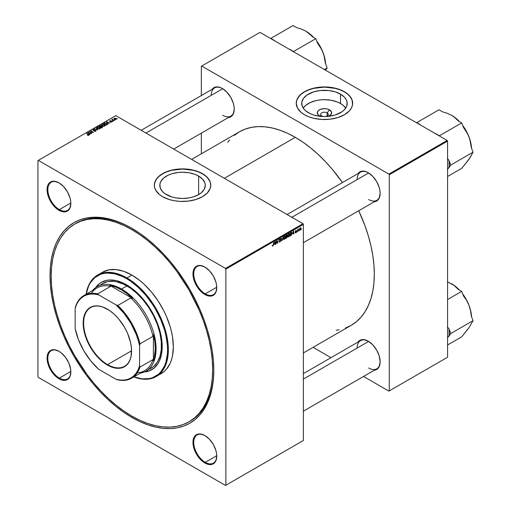 <?xml version="1.0" encoding="UTF-8"?>
<svg xmlns="http://www.w3.org/2000/svg" width="511" height="511" viewBox="0 0 511 511"><rect width="100%" height="100%" fill="white"/><g stroke="black" fill="none" stroke-linecap="round" stroke-linejoin="round"><path stroke-width="0.77" d="M327.142 112.829A3.794 2.191 0 0 0 321.77 112.829A3.794 2.191 0 0 0 321.77 115.933L319.362 115.748A7.205 4.158 180 0 1 319.362 109.865A7.205 4.158 180 0 1 329.55 109.865L327.142 112.829L327.142 115.933L327.142 112.829A3.794 2.191 180 0 1 328.254 114.381A3.794 2.191 180 0 1 325.143 116.54A3.794 2.191 0 0 0 328.081 115.032A3.794 2.191 0 0 0 327.142 112.829L329.55 109.865L331.518 111.992L331.109 114.394L328.171 116.367A7.205 4.158 180 0 0 329.55 109.865L327.212 108.964L324.453 108.645L320.454 109.348L318.468 110.491L317.388 111.992L317.797 114.394L319.362 115.748L321.77 115.933A3.794 2.191 180 0 1 320.659 114.381A3.794 2.191 180 0 1 323.003 112.356A3.794 2.191 180 0 1 327.142 112.829M340.537 103.522A22.74 13.126 0 0 0 303.221 108.108L305.546 105.509L310.03 102.654L315.753 100.673L320.02 99.926L324.453 99.677L331.058 100.239L337.088 101.887L340.537 103.522L340.537 94.133L340.537 103.522A22.74 13.126 0 0 1 345.692 108.108L343.36 105.509L340.537 103.522M308.376 112.695A22.74 13.126 180 0 1 301.714 103.414A22.74 13.126 180 0 1 315.753 91.284A22.74 13.126 180 0 1 340.537 94.133L344.51 97.224L346.215 99.607L347.084 102.13L346.758 105.975L344.51 109.603L342.031 111.743L335.171 114.994L328.892 116.291L324.453 116.54L320.02 116.291L313.735 114.994L310.03 113.563L305.546 110.708L303.445 108.441L302.154 105.975L301.829 102.13L303.445 98.393L306.881 95.084L313.735 91.839L320.02 90.536L328.892 90.536L335.171 91.839L340.537 94.133A22.74 13.126 180 0 1 347.193 103.414A22.74 13.126 180 0 1 333.159 115.543A22.74 13.126 180 0 1 308.376 112.695M352.66 103.324A28.207 16.282 0 0 0 344.401 91.897L344.401 91.725A28.207 16.282 180 0 1 352.66 103.235A28.207 16.282 180 0 1 335.248 118.284A28.207 16.282 180 0 1 304.511 114.751L308.785 116.776L313.658 118.284L321.687 119.446L329.959 119.21L337.752 117.6L344.401 114.751L349.332 110.913L351.447 107.968L352.526 104.832L352.117 100.06L349.332 95.563L346.26 92.906L342.351 90.651L337.752 88.876L329.959 87.266L324.453 86.953L318.953 87.266L311.161 88.876L306.562 90.651L302.653 92.906L299.58 95.563L296.789 100.06L296.246 103.235L297.466 107.968L301.005 112.286L304.511 114.751A28.207 16.282 180 0 1 296.246 103.235A28.207 16.282 180 0 1 313.658 88.192A28.207 16.282 180 0 1 344.401 91.725L344.401 91.897A28.207 16.282 0 0 0 313.735 88.352A28.207 16.282 0 0 0 296.252 103.324M166.465 194.634A22.74 13.126 180 0 1 159.802 185.346A22.74 13.126 180 0 1 173.836 173.223A22.74 13.126 180 0 1 198.619 176.065L198.619 194.634L193.26 196.927L189.14 197.91L182.542 198.479L175.937 197.91L171.824 196.927L164.964 193.675L162.485 191.536L160.237 187.907L159.911 184.062L160.78 181.539L163.635 178.058L168.113 175.203L171.824 173.772L178.103 172.475L182.542 172.22L189.14 172.788L195.176 174.43L198.619 176.065L202.592 179.163L204.841 182.785L205.281 185.346L204.298 189.159L201.449 192.641L198.619 194.634L198.619 176.065A22.74 13.126 180 0 1 205.281 185.346A22.74 13.126 180 0 1 191.242 197.476A22.74 13.126 180 0 1 166.465 194.634M210.749 185.263A28.207 16.282 0 0 0 202.484 173.836L202.484 173.657A28.207 16.282 180 0 1 210.749 185.174A28.207 16.282 180 0 1 193.337 200.216A28.207 16.282 180 0 1 162.594 196.684L169.243 199.533L174.353 200.753L179.776 201.379L188.042 201.142L195.834 199.533L202.484 196.684L207.415 192.845L210.206 188.348L210.749 185.174L210.206 181.993L207.415 177.496L204.343 174.839L200.433 172.584L193.337 170.125L185.308 168.962L179.776 168.962L174.353 169.588L169.243 170.808L164.644 172.584L159.087 176.123L156.481 178.939L154.469 183.577L154.469 186.77L155.548 189.9L159.087 194.218L162.594 196.684A28.207 16.282 180 0 1 154.335 185.174A28.207 16.282 180 0 1 171.747 170.125A28.207 16.282 180 0 1 202.484 173.657L202.484 173.836A28.207 16.282 0 0 0 171.817 170.284A28.207 16.282 0 0 0 154.335 185.263M205.058 435.653A16.275 9.396 -120 0 0 193.739 442.513A16.275 9.396 -120 0 0 205.25 462.334L204.866 462.998A16.818 9.709 60 0 1 192.973 442.398A16.818 9.709 60 0 1 204.866 435.538L200.312 433.954L196.454 434.701L194.978 435.928L193.88 437.672L192.973 442.398L193.88 448.179L196.454 454.119L200.312 459.325L202.541 461.395L207.185 464.071L211.471 464.493L213.272 463.828L215.846 460.865L216.753 456.131L216.523 453.321L215.846 450.357L213.272 444.41L209.414 439.211L204.866 435.538A16.818 9.709 60 0 1 216.753 456.131A16.818 9.709 60 0 1 204.866 462.998L205.25 462.334A16.275 9.396 60 0 1 194.614 447.994A16.275 9.396 60 0 1 197.112 434.95A16.275 9.396 60 0 1 205.058 435.653M59.155 351.415A16.275 9.396 -120 0 0 47.836 358.275A16.275 9.396 -120 0 0 59.346 378.095L58.963 378.76A16.818 9.709 60 0 1 47.069 358.166A16.818 9.709 60 0 1 58.963 351.3L54.409 349.716L50.551 350.469L47.977 353.433L47.299 355.618L47.299 360.977L47.977 363.941L50.551 369.881L54.409 375.087L58.963 378.76L63.511 380.344L65.568 380.261L67.369 379.59L69.943 376.626L70.85 371.893L70.62 369.083L68.844 363.11L65.568 357.425L61.282 352.903L58.963 351.3A16.818 9.709 60 0 1 70.85 371.893A16.818 9.709 60 0 1 58.963 378.76L59.346 378.095A16.275 9.396 60 0 1 48.711 363.755A16.275 9.396 60 0 1 51.209 350.718A16.275 9.396 60 0 1 59.155 351.415M59.155 182.938A16.275 9.396 -120 0 0 47.836 189.798A16.275 9.396 -120 0 0 59.346 209.619L58.963 210.283A16.818 9.709 60 0 1 47.069 189.69A16.818 9.709 60 0 1 58.963 182.823L54.409 181.245L50.551 181.993L47.977 184.956L47.299 187.141L47.299 192.5L47.977 195.464L50.551 201.411L54.409 206.61L58.963 210.283L63.511 211.867L65.568 211.784L67.369 211.113L69.943 208.149L70.85 203.416L70.62 200.606L69.943 197.642L67.369 191.702L63.511 186.496L58.963 182.823A16.818 9.709 60 0 1 70.85 203.416A16.818 9.709 60 0 1 58.963 210.283L59.346 209.619A16.275 9.396 60 0 1 48.711 195.279A16.275 9.396 60 0 1 51.209 182.242A16.275 9.396 60 0 1 59.155 182.938M205.058 267.176A16.275 9.396 -120 0 0 193.739 274.037A16.275 9.396 -120 0 0 205.25 293.857L204.866 294.521A16.818 9.709 60 0 1 192.973 273.928A16.818 9.709 60 0 1 204.866 267.061L200.312 265.477L196.454 266.231L193.88 269.195L193.203 271.379L193.203 276.738L193.88 279.702L196.454 285.643L200.312 290.848L204.866 294.521L207.185 295.594L211.471 296.022L213.272 295.352L215.846 292.388L216.753 287.655L216.523 284.844L215.846 281.88L213.272 275.934L209.414 270.734L204.866 267.061A16.818 9.709 60 0 1 216.753 287.655A16.818 9.709 60 0 1 204.866 294.521L205.25 293.857A16.275 9.396 60 0 1 194.614 279.517A16.275 9.396 60 0 1 197.112 266.474A16.275 9.396 60 0 1 205.058 267.176M70.844 202.982L59.346 209.619L70.844 202.982M70.844 371.452L59.346 378.095L70.844 371.452M216.747 455.691L205.25 462.334L216.747 455.691M216.747 287.214L205.25 293.857L216.747 287.214M287.086 214.531L360.504 172.143A16.275 9.396 60 0 1 368.45 172.839A16.275 9.396 -120 0 0 357.132 179.591M358 173.587A16.818 9.709 60 0 1 368.259 172.724L365.94 171.651L361.654 171.223L359.846 171.894L358 173.587M141.183 130.292L214.601 87.905A16.275 9.396 60 0 1 222.547 88.601A16.275 9.396 -120 0 0 211.228 95.353M212.097 89.348A16.818 9.709 60 0 1 222.355 88.492L220.037 87.413L215.751 86.991L213.943 87.656L212.097 89.348M303.362 373.611L360.504 340.62A16.275 9.396 60 0 1 368.45 341.316A16.275 9.396 -120 0 0 357.132 348.068M368.259 341.201L363.704 339.617L361.654 339.7L359.846 340.371L358 342.063A16.818 9.709 60 0 1 368.259 341.201L368.259 341.201A16.818 9.709 60 0 1 380.146 361.794L379.245 356.02L376.664 350.08L372.806 344.874L368.259 341.201M74.823 224.029L69.502 227.734L64.782 232.358L60.707 237.851L57.321 244.169L54.651 251.24L52.722 259.007L51.56 267.381L51.177 276.298L51.56 285.662L52.722 295.377L54.651 305.367L57.321 315.523L60.707 325.75L64.782 335.944L69.502 346.024L74.823 355.873L87.055 374.531L93.852 383.154L101.012 391.202L108.473 398.593L116.163 405.255L124.001 411.119L131.915 416.139L139.822 420.259L147.66 423.44L155.35 425.657L162.811 426.883L169.971 427.107L176.768 426.321L183.13 424.545L189 421.792L194.321 418.087L199.041 413.463L203.116 407.97L206.501 401.652L209.171 394.581L211.1 386.814L212.263 378.44L212.653 369.523L212.263 360.159L211.1 350.437L209.171 340.454L206.501 330.298L203.116 320.071L199.041 309.87L189 289.948L176.768 271.29L169.971 262.66L162.811 254.619L155.35 247.228L147.66 240.566L139.822 234.702L131.915 229.682L124.001 225.562L116.163 222.381L108.473 220.164L101.012 218.938L93.852 218.714L87.055 219.494L80.693 221.269L74.823 224.029A114.183 65.925 60 0 1 131.915 229.682L133.052 229.024L131.915 229.682A114.183 65.925 60 0 1 206.501 330.298A114.183 65.925 60 0 1 189 421.792A114.183 65.925 60 0 1 131.915 416.139A114.183 65.925 60 0 1 57.321 315.523A114.183 65.925 60 0 1 74.823 224.029L75.973 223.364A114.183 65.925 60 0 1 132.49 228.692A114.183 65.925 -120 0 0 75.398 223.697M131.915 228.353L123.886 224.176L115.933 220.944L108.14 218.702L100.571 217.456L93.309 217.232L86.416 218.025L79.965 219.826L74.006 222.617L68.608 226.379L63.824 231.068L59.691 236.638L56.255 243.044L53.546 250.218L51.598 258.093L50.417 266.589L50.021 275.633L50.417 285.125L51.598 294.988L53.546 305.118L56.255 315.415L59.691 325.788L63.824 336.136L68.608 346.349L74.006 356.339L79.965 366.01L86.416 375.266L93.309 384.017L100.571 392.18L108.14 399.672L115.933 406.424L123.886 412.377L131.915 417.468A115.805 66.864 60 0 1 50.021 275.633A115.805 66.864 60 0 1 131.915 228.353L131.915 228.353A115.805 66.864 60 0 1 213.802 370.188L213.406 360.689L212.225 350.833L210.276 340.703L207.568 330.406L204.132 320.033L199.999 309.685L195.215 299.472L189.817 289.481L183.864 279.811L177.406 270.555L170.514 261.804L163.252 253.641L155.683 246.149L147.89 239.391L139.937 233.444L131.915 228.353M132.49 416.471L131.915 417.468L139.937 421.645L147.89 424.871L155.683 427.119L163.252 428.365L170.514 428.588L177.406 427.796L183.864 425.995L189.817 423.204L195.215 419.442L199.999 414.753L204.132 409.177L207.568 402.777L210.276 395.603L212.225 387.728L213.406 379.226L213.802 370.188A115.805 66.864 60 0 1 131.915 417.468L132.49 416.471M191.619 159.413L239.435 131.806A111.737 64.514 -120 0 1 295.307 137.338L303.049 142.25L310.72 147.992L318.238 154.514L325.539 161.744L332.552 169.614L342.44 182.568A111.737 64.514 -120 0 0 295.307 137.338L224.348 178.307L295.307 137.338L287.559 133.307L279.887 130.196L272.369 128.025L265.068 126.83L258.061 126.607L251.406 127.373L245.178 129.111L239.435 131.806L234.23 135.434M345.43 328.043L351.172 325.347A111.737 64.514 -120 0 0 358.716 210.756L364.988 225.798L368.303 235.807L370.916 245.746L372.8 255.519L373.937 265.03L374.314 274.19L373.937 282.915L372.8 291.117L370.916 298.711L368.303 305.635L364.988 311.812L361.002 317.19L356.384 321.719L351.172 325.347L303.362 352.948M37.942 160.588L37.942 376.722L37.942 160.588L115.805 115.639L302.978 223.703L225.498 268.435L38.325 160.371L225.498 268.435L225.881 269.099L225.881 485.226L303.362 440.495L303.362 224.367L225.881 269.099L225.881 485.226L225.498 485.45L38.325 377.386L37.942 376.722L38.325 377.386L225.498 485.45L302.978 440.718L225.498 485.45L303.362 440.495L303.362 224.367L302.978 223.703L303.362 224.367L225.881 269.099L225.498 268.435L302.978 223.703L115.805 115.639L37.942 160.588M289.794 234.421L289.137 236.427L287.987 236.925L287.706 235.903L288.23 234.223L289.277 233.463L289.788 234.185L288.868 233.578L288.07 234.504L287.706 236.088L288.626 236.9L287.725 236.376L288.626 236.9L289.794 234.421L289.488 234.249L289.794 234.421M292.624 233.706L293.582 230.902L293.946 233.789L293.665 233.949L293.576 233.157L292.624 233.706L293.576 233.157L293.665 233.949L293.946 233.789L293.582 230.902L292.624 233.706M273.155 244.884L273.762 242.342L273.244 245.504L272.491 246.149L272.248 245.389L272.791 245.682L273.155 244.884L272.791 245.682L272.248 245.389L272.772 246.053L273.43 244.807L273.762 242.342L273.155 244.884M280.839 239.116L279.67 239.404L279.638 239.934L280.52 240.074L280.68 240.764L280.169 241.722L279.21 242.054L279.019 241.396L279.702 241.671L280.405 240.879L279.319 240.113L279.766 238.88L280.782 238.797L280.054 238.669L279.3 239.927L280.418 240.758L279.868 241.594L279.019 241.396L279.856 241.965L279.025 241.486L279.856 241.965L280.692 240.566L279.581 239.742L280.041 239.039L280.833 239.186L280.06 238.663M283.203 236.887L281.676 240.873L281.267 238.011L281.9 240.298L283.203 236.887L281.9 240.298L281.267 238.011L281.676 240.873L282.034 240.668L281.612 240.425L282.034 240.668L283.203 236.887M285.33 237.002L284.672 239.007L283.528 239.506L283.26 238.292L283.956 236.536L284.812 236.037L285.323 236.759L284.403 236.152L283.611 237.085L283.241 238.669L284.161 239.474L283.26 238.956L284.161 239.474L285.33 237.002L285.023 236.823L285.33 237.002M301.471 228.998L301.126 229.643L301.471 228.998M287.323 236.65L286.614 236.242L287.323 236.65L287.105 237.443L285.47 238.682L285.924 235.316L287.271 234.868L286.984 236.216L287.323 236.65L286.984 234.76L285.924 235.316L285.47 238.682L286.55 238.062L286.237 237.877L286.55 238.062L287.323 236.65L286.984 236.216M274.247 244.315L275.205 241.511L275.57 244.399L275.288 244.558L275.199 243.766L274.247 244.315L275.199 243.766L275.288 244.558L275.57 244.399L275.205 241.511L274.247 244.315M276.719 241.952L276.502 241.23L275.851 244.239L276.304 240.873L276.604 240.7L277.371 242.891L278.029 239.876L277.575 243.242L277.275 243.408L276.719 241.952L277.275 243.408L277.575 243.242L278.029 239.876L277.371 242.891L276.604 240.7L276.304 240.873L275.851 244.239L276.502 241.23L276.719 241.952M295.339 232.179L295.53 232.569L296.08 232.115L295.313 231.215L296.348 230.282L296.527 230.691L295.588 231.074L296.354 231.566L296.08 232.511L295.345 232.914L295.064 232.377L295.728 232.799L296.386 231.764L295.582 231.138L296.527 230.691L295.888 230.372L295.307 231.349L296.048 231.79L295.741 232.511L295.339 232.179L295.741 232.511M291.161 235.322L289.935 236.101L290.389 232.741L291.551 232.186L291.992 232.959L291.679 234.523L291.161 235.322L291.992 233.086L291.398 232.198L290.389 232.741L289.935 236.101L291.161 235.322M300.953 228.391L300.474 229.924L299.58 230.301L299.9 228.187L300.589 227.734L300.947 228.225L300.302 227.823L299.42 229.771L300.085 230.282L299.427 229.905L300.085 230.282L300.953 228.391L300.615 228.193L300.953 228.391M298.89 230.487L298.545 231.132L298.89 230.487M297.894 230.608L297.466 231.751L297.798 229.311L298.079 229.145L298.009 229.65L298.654 228.858L297.894 230.608L298.654 228.858L298.009 229.65L298.079 229.145L297.798 229.311L297.466 231.751L297.894 230.608M297.006 231.579L296.667 232.218L297.006 231.579M112.842 121.337L112.235 121.241L112.842 121.337M114.719 120.251L114.119 120.155L114.719 120.251M104.557 126.16L104.902 125.342L103.944 124.467L102.551 124.25L101.702 124.748L102.174 125.827L103.918 126.351L104.953 125.572L104.167 124.582L102.047 124.429L101.651 125.125L102.475 126.019L104.557 126.16M108.185 124.02L107.783 123.406L108.741 122.857L109.839 123.068L106.448 121.925L107.885 124.192L108.185 124.02L107.783 123.406L108.741 122.857L109.839 123.068L106.786 121.727L106.448 121.925L107.885 124.192L108.185 124.02M102.443 127.335L102.634 126.619L101.504 126.287L101.012 125.597L99.134 126.147L101.37 127.961L102.443 127.335L102.379 126.409L100.239 125.559L99.134 126.147L101.37 127.961L102.443 127.335L102.379 126.409M97.927 129.947L96.413 127.718L96.113 127.891L97.409 129.8L94.478 128.836L97.927 129.947L96.413 127.718L96.113 127.891L97.409 129.8L94.478 128.836L97.927 129.947M88.269 134.617L88.403 135.121L87.336 135.134L88.282 135.453L88.94 134.904L86.685 133.333L88.269 134.617L88.403 135.121L87.336 135.134L88.703 135.313L88.607 134.495L86.972 133.173L86.685 133.333L88.403 135.121M91.073 132.119L93.468 132.521L91.239 130.707L90.952 130.873L92.855 132.4L89.514 131.697L91.744 133.518L90.128 131.825L93.468 132.521L91.239 130.707L90.952 130.873L92.855 132.4L89.514 131.697L91.744 133.518L90.128 131.825L91.073 132.119M89.815 134.629L89.412 134.016L90.364 133.467L91.469 133.678L88.071 132.534L89.508 134.802L89.815 134.629L89.412 134.016L90.364 133.467L91.469 133.678L88.071 132.534L89.508 134.802L89.815 134.629M94.791 129.513L93.577 129.372L92.887 130.056L93.602 130.509L95.583 130.458L95.404 131.078L94.043 131.18L95.385 131.397L96.132 130.886L95.915 130.331L93.296 129.998L94.791 129.513L93.226 129.519L93.187 130.362L95.583 130.458L95.487 131.033L94.043 131.18L95.781 131.225L95.838 130.279L93.449 130.19L93.532 129.705L94.791 129.513M100.092 128.734L100.443 127.916L99.479 127.041L98.086 126.83L97.243 127.322L97.71 128.402L99.453 128.925L100.488 128.152L99.702 127.162L97.582 127.003L97.186 127.699L98.01 128.6L100.092 128.734M110.536 121.861L111.181 122.225L111.973 121.612L110.044 121.292L111.028 120.775L110.235 120.641L109.552 121.03L109.712 121.42L111.609 121.72L110.331 122.059L111.66 122.059L111.749 121.35L110.191 121.343L110.031 120.947L111.028 120.775L109.795 120.794L109.769 121.458L111.494 121.522L111.424 121.912L110.536 121.861M106.991 124.639L106.301 123.279L106.301 123.63L106.301 123.279L104.646 123.004L103.599 123.573L105.828 125.38L107.055 124.55L106.71 123.566L105.087 122.934L103.599 123.573L105.828 125.38L107.118 124.307M116.016 119.542L115.678 118.341L115.678 118.712L115.678 118.341L114.209 118.252L114.209 119.223L114.209 118.252L114.573 119.478L116.15 119.446L116.265 118.916L115.524 118.265L113.921 118.546L115.077 119.67L116.31 119.108M113.646 120.871L112.554 119.849L112.631 119.242L112.356 119.823L111.743 119.715L113.365 121.03L113.646 120.871L112.631 119.242L112.356 119.823L111.743 119.715L113.646 120.871M117.3 118.756L116.7 118.667L117.3 118.756M201.334 66.258L201.334 95.563L201.334 66.258L260.016 32.378L447.189 140.442L388.89 174.098L201.717 66.034L388.89 174.098L389.273 174.762L389.273 390.896L447.579 357.234L447.579 141.106L389.273 174.762L389.273 390.896L388.89 391.113L363.513 376.46L388.89 391.113L447.579 357.234L388.89 391.113L447.579 357.234L447.579 141.106L447.189 140.442L447.579 141.106L389.273 174.762L388.89 174.098L447.189 140.442L260.016 32.378L201.334 66.258M201.334 133.147L201.334 153.805L201.334 133.147M330.962 357.674L313.077 347.339L330.962 357.674M374.276 370.245L376.664 369.491L378.14 368.265L379.245 366.528L380.146 361.794A16.818 9.709 60 0 1 374.276 370.245M228.372 117.536L230.761 116.783L233.335 113.819L234.242 109.086L234.012 106.275L233.335 103.305L230.761 97.365L226.903 92.159L222.355 88.492A16.818 9.709 60 0 1 234.242 109.086A16.818 9.709 60 0 1 228.372 117.536M374.276 201.775L376.664 201.021L379.245 198.051L380.146 193.318L379.916 190.507L379.245 187.543L376.664 181.603L372.806 176.397L368.259 172.724A16.818 9.709 60 0 1 380.146 193.318A16.818 9.709 60 0 1 374.276 201.775M336.161 330.253L339.202 329.78M229.611 139.957L227.676 142.352M380.146 193.094A16.275 9.396 60 0 1 376.779 200.325A16.275 9.396 60 0 1 368.642 199.52A16.275 9.396 -120 0 0 380.146 193.094M234.242 108.862A16.275 9.396 60 0 1 230.876 116.093A16.275 9.396 60 0 1 222.739 115.282A16.275 9.396 -120 0 0 234.242 108.862M380.146 361.571A16.275 9.396 60 0 1 376.779 368.801A16.275 9.396 60 0 1 368.642 367.997A16.275 9.396 -120 0 0 380.146 361.571M189.575 421.454A114.183 65.925 -120 0 0 213.796 369.517A114.183 65.925 60 0 1 190.149 421.128L189 421.792M216.753 287.431A16.275 9.396 60 0 1 213.381 294.662A16.275 9.396 60 0 1 205.25 293.857A16.275 9.396 -120 0 0 216.753 287.431M216.753 455.908A16.275 9.396 60 0 1 213.381 463.138A16.275 9.396 60 0 1 205.25 462.334A16.275 9.396 -120 0 0 216.753 455.908M70.85 371.669A16.275 9.396 60 0 1 67.478 378.9A16.275 9.396 60 0 1 59.346 378.095A16.275 9.396 -120 0 0 70.85 371.669M70.85 203.193A16.275 9.396 60 0 1 67.478 210.423A16.275 9.396 60 0 1 59.346 209.619A16.275 9.396 -120 0 0 70.85 203.193M210.749 185.346L210.206 182.172L208.597 179.118L205.99 176.301L202.484 173.836L198.211 171.811L193.337 170.304L182.542 169.064L171.747 170.304L166.867 171.811L162.594 173.836L159.087 176.301L156.481 179.118L154.878 182.172L154.335 185.346M352.66 103.414L352.117 100.239L350.514 97.186L347.908 94.369L344.401 91.897L340.128 89.872L335.248 88.371L324.453 87.132L313.658 88.371L308.785 89.872L304.511 91.897L301.005 94.369L298.398 97.186L296.789 100.239L296.246 103.414M320.736 116.367L319.362 115.748A7.205 4.158 180 0 0 320.736 116.367M323.77 116.54A3.794 2.191 180 0 1 321.77 115.933A3.794 2.191 0 0 0 323.77 116.54M89.808 131.94L89.808 131.531L89.808 131.94M91.239 131.103L91.239 130.707L91.239 131.103M90.128 132.196L90.128 131.825L90.128 132.196M90.677 132.643L90.677 132.24L90.677 132.643M88.416 133.071L88.416 132.336L88.416 133.071M89.412 134.649L89.412 134.016L89.412 134.649M89.246 133.748L88.825 133.071L88.825 133.722L88.499 132.63L88.499 133.205L88.499 132.63L90.013 133.307L89.246 133.748L89.246 134.393L88.499 132.63L90.013 133.307L89.246 133.748M86.972 133.563L86.972 133.173L86.972 133.563M88.607 135.364L88.607 134.495L88.607 135.364M88.703 135.313L88.607 134.495M95.487 131.359L95.487 131.033L95.487 131.359M95.583 130.458L95.487 131.033M93.226 129.519L93.187 130.362M93.449 130.19L93.532 129.705M95.838 131.193L95.838 130.279L95.838 131.193M95.781 131.225L95.838 130.279M96.413 128.344L96.413 127.718L96.413 128.344M97.582 128.299L97.582 127.003L97.582 128.299M99.702 127.52L99.702 127.162L99.702 127.52M98.304 128.446L97.614 127.693L97.614 128.325L97.882 127.188L99.396 127.303L99.798 128.542L98.304 128.74L97.614 127.693L98.246 127.067L99.319 127.258L100.06 128.063L99.441 128.663L98.304 128.446M100.067 128.746L100.067 128.14L99.798 128.542M99.824 126.115L99.824 125.751L99.824 126.115M100.239 125.872L101.172 126.172L100.827 126.862L99.677 126.198L99.677 126.587L100.156 125.917L101.172 126.172L100.373 127.156L99.677 126.198L100.239 125.872M101.216 126.639L101.216 125.7L101.216 126.639M101.504 126.287L101.216 125.7M101.389 127.584L100.635 126.971L100.635 127.367L101.229 126.632L102.091 126.568L102.174 127.495L102.174 127.118L101.389 127.948L100.635 126.971L102.091 126.568L102.174 127.118L101.389 127.584M111.494 121.522L111.424 121.912M109.795 120.794L109.769 121.458M110.006 121.267L110.031 120.947M111.749 122.001L111.749 121.35L111.749 122.001M111.66 122.059L111.749 121.35M106.786 122.461L106.786 121.727L106.786 122.461M107.783 124.039L107.783 123.406L107.783 124.039M107.623 123.138L107.201 122.461L107.201 123.113L106.876 122.02L106.876 122.595L106.876 122.02L108.383 122.697L107.623 123.138L107.623 123.783L106.876 122.02L108.383 122.697L107.623 123.138M105.854 125.01L104.142 123.617L104.142 124.013L104.947 123.208L106.007 123.432L106.697 124.25L105.854 125.367L104.142 123.617L105.087 123.183L106.262 123.598L106.678 124.384L105.854 125.01M102.047 125.725L102.047 124.429L102.047 125.725M104.167 124.94L104.167 124.582L104.167 124.94M102.762 125.866L102.079 125.112L102.079 125.751L102.347 124.614L103.861 124.729L104.263 125.968L102.762 126.166L102.079 125.112L102.711 124.492L103.861 124.729L104.525 125.482L103.905 126.089L102.762 125.866M104.531 126.172L104.531 125.559L104.263 125.968M114.209 118.252L113.902 118.673M114.822 119.299L114.445 118.399L115.397 118.507L115.773 119.402L114.822 119.593L114.285 118.75L114.681 118.322L115.927 119.108L114.822 119.299M114.266 119.274L114.445 118.399M114.4 120.379L114.4 119.989L114.4 120.379M112.024 119.944L112.024 119.555L112.024 119.944M112.369 119.312L112.356 119.823M112.522 120.347L112.624 119.529M113.008 120.743L113.008 120.334L113.008 120.743M112.522 121.465L112.522 121.075L112.522 121.465M116.981 118.891L116.981 118.501L116.981 118.891M97.614 127.693L97.882 127.188M102.091 126.568L102.174 127.118M102.079 125.112L102.347 124.614M287.354 235.245L286.984 234.76M286.633 235.271L286.013 236.593L285.911 235.405L287.073 235.418L286.013 236.593L286.99 235.814L287.048 235.252L286.633 235.271L287.073 235.418M286.55 236.644L285.962 236.989L285.809 238.126L285.719 236.849L286.55 236.644L286.237 236.465L287.041 236.804L285.809 238.126L286.952 237.2L286.99 236.58L286.55 236.644L287.041 236.804M283.586 239.544L284.161 239.474M285.004 236.095L284.403 236.152M284.18 239.103L283.758 239.135L284.391 238.937L284.978 237.775L284.806 236.478L284.397 236.523L285.055 237.13L284.18 239.103L283.254 238.369L284.122 236.363L284.819 236.484L284.327 236.203M281.459 239.34L281.804 239.544L281.459 239.34M281.567 240.106L281.9 240.298L281.567 240.106M279.242 242.073L279.856 241.965M279.019 241.409L279.37 241.614L279.019 241.409M279.868 241.594L279.37 241.614M279.951 240.451L280.341 240.528M280.29 240.496L279.3 239.927L279.619 240.419M280.002 238.701L280.833 239.186L280.002 238.701M280.041 239.039L280.558 239.301M280.692 240.566L279.313 239.768L280.692 240.566L280.162 240.004M272.222 245.734L272.772 246.053L272.222 245.734M272.222 245.689L272.772 246.053M275.25 244.213L275.57 244.399L275.25 244.213M274.401 243.862L274.809 241.863L275.161 243.428L274.196 243.747L275.161 243.428L274.995 241.971L274.401 243.862M276.553 241.422L276.968 241.658L276.553 241.422M276.777 242.105L277.224 242.367L276.777 242.105M276.994 242.674L277.371 242.891L276.994 242.674M277.109 242.974L277.575 243.242L277.109 242.974M296.527 230.691L295.888 230.372M295.875 230.659L296.246 230.889M295.645 231.342L296.386 231.764L295.645 231.342M295.064 232.422L295.728 232.799M293.627 233.604L293.946 233.789L293.627 233.604M292.777 233.252L293.186 231.253L293.538 232.818L292.573 233.137L293.538 232.818L293.371 231.362L292.777 233.252M291.379 232.588L290.618 232.971L290.274 235.545L291.379 234.6L291.711 233.348L291.379 232.588L291.711 233.227L290.631 235.341L290.031 235.405L290.376 232.831L291.379 232.588L291.015 232.377L291.519 232.614L291.066 232.352M288.051 236.963L288.626 236.9M289.462 233.521L288.868 233.578M288.645 236.523L288.223 236.561L289.405 235.335L289.367 233.981L288.862 233.949L289.52 234.549L288.645 236.523L287.719 235.788L288.587 233.789L289.277 233.91L288.792 233.629M299.42 229.771L300.085 230.282M300.736 227.778L300.302 227.823M299.702 229.573L300.078 227.989L300.672 228.551L300.085 230.001L299.44 229.426L299.81 230.001L300.008 228.404L300.289 228.11L300.672 228.551L300.289 228.11M284.397 236.523L283.586 237.877L283.777 239.148L283.247 238.841M288.862 233.949L288.051 235.303L288.242 236.574L287.712 236.267M300.085 230.001L300.672 228.551M107.597 364.63A33.898 19.571 -120 0 0 131.563 350.923A33.898 19.571 60 0 1 124.543 366.31A33.898 19.571 60 0 1 107.597 364.63L131.563 350.789L107.597 364.63A33.898 19.571 60 0 1 85.446 334.756A33.898 19.571 60 0 1 90.645 307.59A33.898 19.571 60 0 1 107.482 309.206A33.898 19.571 -120 0 0 83.625 323.176A33.898 19.571 -120 0 0 107.597 364.63L107.361 365.026L107.597 364.63M107.361 309.136A34.224 19.763 60 0 1 107.367 309.136A34.224 19.763 60 0 1 131.563 351.057A34.224 19.763 60 0 1 107.361 365.026L100.341 359.77L93.915 352.558L90.249 346.963L87.24 340.99L84.206 331.824L83.28 325.916L83.28 320.435L85.005 313.479L88.659 308.555L92.012 306.613L93.915 306.083L98.106 305.917L102.641 306.945L109.737 310.637L114.387 314.393L118.776 319.024L124.48 327.2L127.488 333.172L130.522 342.338L131.448 348.247L131.103 356.237L129.724 360.689L127.488 364.228L124.48 366.726L122.717 367.55L118.776 368.316L114.387 367.882L107.361 365.026A34.224 19.763 60 0 1 83.165 323.112A34.224 19.763 60 0 1 107.361 309.136L107.597 309.27M91.309 293.333A47.734 27.562 60 0 1 110.727 286.32L109.891 285.394A48.277 27.875 60 0 1 121.171 289.692L121.554 289.028A48.82 28.188 -120 0 0 92.574 290.504A48.82 28.188 60 0 1 97.147 286.614A48.82 28.188 60 0 1 121.554 289.028L126.926 285.93L121.554 289.028A48.82 28.188 60 0 1 153.447 332.048A48.82 28.188 60 0 1 145.967 371.165A48.82 28.188 60 0 1 140.308 373.183A48.82 28.188 -120 0 0 154.661 336.717A48.82 28.188 -120 0 0 121.554 289.028L121.171 289.692L115.454 286.946L109.891 285.394L132.451 298.418L126.894 293.557L121.171 289.692A48.277 27.875 60 0 1 132.451 298.418L130.848 297.939A47.734 27.562 60 0 1 153.006 336.315L153.389 334.686L153.389 360.734L154.226 358.045L155.306 348.821L154.827 341.936L153.389 334.686A48.277 27.875 60 0 1 153.389 360.734L153.006 359.552A47.734 27.562 60 0 1 137.229 372.864M110.727 286.32L109.891 285.394L132.451 298.418L130.848 297.939L117.811 305.469L116.054 304.895L98.674 294.866L97.69 293.851L110.727 286.32A47.734 27.562 -120 0 0 96.924 287.993L83.881 295.524A47.734 27.562 60 0 1 97.69 293.851L110.727 286.32M83.881 295.524A47.734 27.562 60 0 0 75.532 306.645L75.149 308.452A47.191 27.243 60 0 1 98.674 294.866L97.69 293.851A47.734 27.562 -120 0 0 75.532 306.645L75.149 308.452L75.149 328.516L78.477 339.7L83.766 350.706L90.658 360.792L98.674 369.268L116.054 379.303L117.811 379.871A47.734 27.562 -120 0 0 139.969 367.077L139.58 365.716L139.58 345.653L139.969 343.846L153.006 336.315L153.389 334.686L153.389 360.734L153.006 359.552L139.969 367.077A47.734 27.562 60 0 1 131.614 378.197A47.734 27.562 60 0 1 117.811 379.871L116.054 379.303L120.168 380.056L124.071 380.082L127.686 379.379L130.963 377.948L133.831 375.828L136.252 373.049L138.181 369.657L139.58 365.716L139.58 345.653L138.181 340.083L136.252 334.469L130.963 323.457L124.071 313.377L116.054 304.895L98.674 294.866L94.561 294.106L90.658 294.081L87.042 294.79L83.766 296.214L80.898 298.335L78.477 301.113L76.548 304.505L75.149 308.452L75.149 328.516A47.191 27.243 60 0 0 98.674 369.268L116.054 379.303A47.191 27.243 60 0 0 139.58 365.716L139.969 367.077L153.006 359.552A47.734 27.562 -120 0 1 144.658 370.673L131.614 378.197M153.006 336.315A47.734 27.562 -120 0 0 130.848 297.939L117.811 305.469A47.734 27.562 60 0 1 139.969 343.846L153.006 336.315M139.969 343.846A47.734 27.562 -120 0 0 117.811 305.469L116.054 304.895A47.191 27.243 60 0 1 139.58 345.653L139.969 343.846M101.51 282.213A50.448 29.127 -120 0 0 96.094 287.271L99.351 283.739M95.64 287.597A50.448 29.127 60 0 1 101.319 282.321A50.448 29.127 60 0 1 126.543 284.819L133.499 289.628L140.193 295.837L149.174 307.232L156.2 320.25L160.678 333.76L161.527 338.173L162.211 346.605L161.527 354.244L159.496 360.798L158.001 363.589L154.118 368.061L149.174 370.916L144.358 371.982A50.448 29.127 60 0 0 151.767 369.696A50.448 29.127 60 0 0 159.496 329.276A50.448 29.127 60 0 0 126.543 284.819L123.049 282.998L116.189 280.616L109.724 279.977L106.722 280.322L101.319 282.321L98.968 283.963L95.64 287.597M126.926 277.958L126.543 278.623A58.037 33.509 60 0 1 167.416 345.34A58.037 33.509 60 0 1 133.901 376.882L142.25 378.862L149.34 378.574L152.578 377.674L158.269 374.391L160.665 372.04L164.459 366.036L165.813 362.44L167.384 354.238L167.582 349.703L167.384 344.944L165.813 334.929L164.459 329.767L160.665 319.381L155.561 309.257L152.578 304.409L145.891 295.384L138.455 287.54L130.567 281.171L126.543 278.623L122.519 276.528L114.63 273.781L107.195 273.046L103.739 273.442L100.507 274.343L94.816 277.633L90.345 282.775L88.627 285.981L86.167 294.202A58.037 33.509 60 0 1 126.543 278.623L126.926 277.958A58.58 33.822 60 0 1 165.194 329.582A58.58 33.822 60 0 1 156.219 376.524A58.58 33.822 60 0 1 133.812 376.933A58.58 33.822 -120 0 0 168.202 345.634A58.58 33.822 -120 0 0 126.926 277.958L131.915 275.078L126.926 277.958A58.58 33.822 -120 0 0 86.078 294.253A58.58 33.822 60 0 1 97.633 275.052A58.58 33.822 60 0 1 126.926 277.958M158.602 374.902A58.58 33.822 -120 0 0 161.201 373.643A58.58 33.822 -120 0 0 170.182 326.701A58.58 33.822 -120 0 0 131.915 275.078L139.995 280.66L143.936 284.078L151.441 291.998L158.193 301.107L163.935 311.052L166.356 316.22L170.182 326.701L171.549 331.914L172.539 337.036L173.338 346.828L172.539 355.701L171.549 359.68L170.182 363.308L166.356 369.37L163.935 371.74L156.219 376.524M100.239 285.093L102.519 283.509A48.82 28.188 60 0 1 126.926 285.93A48.82 28.188 60 0 1 158.819 328.95A48.82 28.188 60 0 1 151.333 368.067L148.822 369.242M102.622 272.178L108.9 269.853L116.061 269.565L123.828 271.328L131.915 275.078A58.58 33.822 -120 0 0 102.622 272.178L97.633 275.052M151.959 369.587A50.448 29.127 -120 0 1 144.869 371.746L149.557 370.692M102.519 283.509L107.744 281.574L113.717 281.337L116.904 281.861L123.541 284.167L130.311 288.076L136.948 293.429L143.195 300.027L148.822 307.622L153.607 315.907L157.369 324.574L159.956 333.287L161.278 341.718L161.278 349.53L159.956 356.429L157.369 362.152L153.607 366.483L145.967 371.165M368.635 341.425L303.362 379.111L368.635 341.425M451.75 283.867L451.871 283.937A27.83 16.065 -120 0 1 459.491 290.107L454.439 285.611L447.432 281.842L453.8 285.17L458.258 289.392L461.695 291.379L447.579 299.535L461.695 291.379L463.42 295.812L466.486 300.174L468.913 305.137A27.83 16.065 -120 0 0 462.679 293.908L465.783 298.622L468.913 305.137L470.516 310.56L471.34 316.226L473.058 320.659L450.811 333.504L449.092 329.071L447.483 326.957L449.092 329.071L449.092 335.951L450.811 333.504L473.058 320.659L468.913 327.858L461.695 336.826L447.579 344.976L461.695 336.826L467.482 329.506M451.82 283.905A27.83 16.065 -120 0 1 451.871 283.937L455.493 286.499L458.258 289.392L461.695 291.379L463.42 295.812L466.486 300.174L468.913 305.137L470.516 310.56L471.34 316.226L473.058 320.659L468.913 327.858M447.489 337.688L449.092 335.951A29.996 17.317 -120 0 0 449.092 329.071L450.811 333.504L447.489 337.688M471.519 316.686L470.88 311.748L468.913 305.137A27.83 16.065 -120 0 1 471.519 316.686M368.635 172.954L291.851 217.284L368.635 172.954M451.75 115.39L451.871 115.46A27.83 16.065 -120 0 1 459.491 121.631L456.962 119.172L451.871 115.46L447.432 113.372L442.417 111.775L438.975 109.788L416.733 122.627L420.17 124.614A29.996 17.317 -120 0 0 419.71 124.569L416.733 122.627L438.975 109.788L442.417 111.775L447.432 113.372L451.871 115.46A27.83 16.065 -120 0 0 451.82 115.429M436.011 133.761L435.289 133.569L436.477 134.252A29.996 17.317 -120 0 0 436.011 133.761L439.454 135.747L461.695 122.902L439.454 135.747L436.011 133.761M467.482 161.029L469.826 157.995L473.058 152.189L450.811 165.027L449.092 160.595L449.092 167.474L447.483 169.224L450.811 165.027L473.058 152.189L471.34 147.749L470.522 142.103L468.913 136.661A27.83 16.065 -120 0 0 462.679 125.431L465.783 130.145L468.913 136.661A27.83 16.065 -120 0 1 471.519 148.209L470.88 143.272L468.913 136.661L466.498 131.717L463.42 127.341L461.695 122.902L458.258 120.915L453.8 116.693L458.258 120.915L461.695 122.902L463.42 127.341L467.795 134.106L469.826 139.35L471.34 147.749L473.058 152.189L468.913 159.381L461.695 168.349L447.579 176.499L461.695 168.349L467.789 160.888L470.05 157.375M449.092 160.595L447.483 158.474L449.092 160.595L450.811 165.027L449.092 167.474A29.996 17.317 -120 0 0 449.092 160.595M145.948 133.045L222.732 88.716L145.948 133.045M290.107 49.529L289.379 49.331L290.107 49.529A29.996 17.317 60 0 1 290.574 50.014A29.996 17.317 -120 0 0 290.107 49.529L293.55 51.509L315.792 38.67L317.516 43.103L321.885 49.861L323.923 55.105L325.437 63.517L327.155 67.95L325.558 70.218L327.155 67.95L324.396 69.541L327.155 67.95L325.437 63.517L323.923 55.105L321.579 49.126L316.775 41.199A27.83 16.065 -120 0 1 323.009 52.422L324.977 59.04L325.616 63.971A27.83 16.065 -120 0 0 323.009 52.422L320.582 47.466L317.516 43.103L315.792 38.67L293.55 51.509L290.107 49.529M305.917 31.197A27.83 16.065 -120 0 1 305.968 31.222A27.83 16.065 -120 0 1 313.588 37.392L305.968 31.222L301.528 29.133L296.514 27.537L293.071 25.55L270.824 38.395L274.266 40.382A29.996 17.317 -120 0 0 273.807 40.337L270.824 38.395L293.071 25.55L296.514 27.537L301.528 29.133L305.968 31.222L309.589 33.783L312.355 36.683L315.792 38.67L312.355 36.683L309.589 33.783L305.846 31.152M378.51 199.328L303.362 242.712M380.146 361.354L380.146 361.794M88.537 134.949L88.537 135.389M95.755 130.701L95.755 131.238M93.296 129.986L93.296 130.42M97.607 127.609L97.607 128.325M101.172 126.16L101.172 126.664M102.321 126.869L102.321 127.405M111.609 121.688L111.609 122.084M109.897 121.12L109.897 121.516M106.697 124.25L106.697 124.876M102.072 125.035L102.072 125.744M286.978 235.169L286.582 234.939M286.946 236.536L286.53 236.299M279.428 241.671L279.025 241.435M280.322 240.509L278.782 239.627M280.424 238.982L279.971 238.72M272.587 245.702L272.235 245.504M295.46 232.55L295.109 232.345M296.029 231.777L295.307 231.355M296.144 230.621L295.805 230.423M300.525 228.091L300.187 227.9M299.842 230.02L299.42 229.778M101.702 282.104L101.319 282.321M303.362 411.189L376.779 368.801M173.727 149.084L230.876 116.093"/></g></svg>

